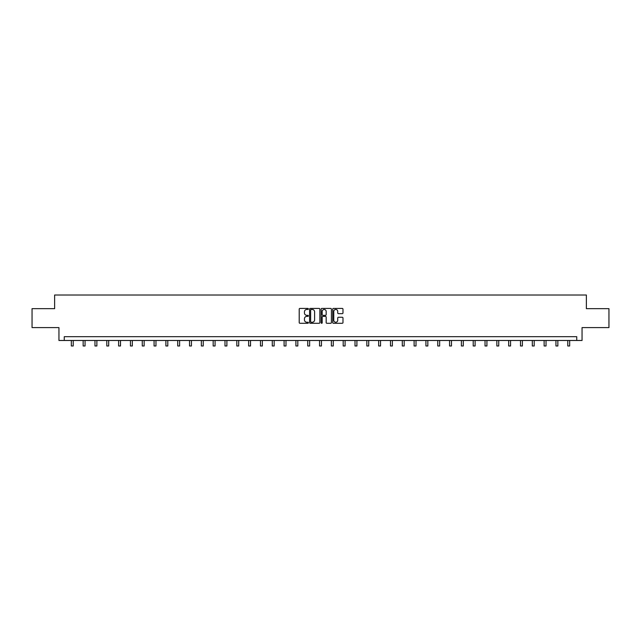 <?xml version="1.0" encoding="UTF-8"?>
<svg xmlns="http://www.w3.org/2000/svg" width="641" height="641" viewBox="0 0 641 641"><rect width="100%" height="100%" fill="white"/><g stroke="black" fill="none" stroke-linecap="round" stroke-linejoin="round"><path stroke-width="0.96" d="M308.377 308.938A0.521 0.521 0 0 0 307.856 308.417L299.956 308.417A0.745 0.745 0 0 0 299.211 309.154L299.211 322.543A0.745 0.745 0 0 0 299.956 323.288L307.856 323.288A0.521 0.521 0 0 0 308.377 322.768A0.521 0.521 0 0 0 307.856 322.247L306.831 322.247A2.38 2.38 0 0 1 304.451 319.867L304.451 318.753A2.38 2.38 0 0 1 306.831 316.374L307.856 316.374A0.521 0.521 0 0 0 308.377 315.853A0.521 0.521 0 0 0 307.856 315.332L306.831 315.332A2.38 2.38 0 0 1 304.451 312.952L304.451 311.838A2.38 2.38 0 0 1 306.831 309.459L307.856 309.459A0.521 0.521 0 0 0 308.377 308.938M342.238 313.657A0.745 0.745 0 0 0 342.975 312.912L342.975 309.154A0.745 0.745 0 0 0 342.238 308.417L333.456 308.417A0.745 0.745 0 0 0 332.719 309.154L332.719 322.543A0.745 0.745 0 0 0 333.456 323.288L342.238 323.288A0.745 0.745 0 0 0 342.975 322.543L342.975 318.008A0.745 0.745 0 0 0 342.238 317.263L338.48 317.263A0.745 0.745 0 0 0 337.735 318.008L337.735 320.26A1.987 1.987 0 0 1 335.748 322.247A1.987 1.987 0 0 1 333.761 320.26L333.761 311.446A1.987 1.987 0 0 1 335.748 309.459A1.987 1.987 0 0 1 337.735 311.446L337.735 312.912A0.745 0.745 0 0 0 338.48 313.657L342.238 313.657M576.748 340.475L582.052 340.475L582.052 327.599L608.95 327.599L608.95 308.658L586.371 308.658L586.371 295.012L54.629 295.012L54.629 308.658L32.05 308.658L32.05 327.599L58.948 327.599L58.948 340.475L576.748 340.475L576.748 336.685L64.252 336.685L64.252 340.475M319.851 309.154A0.745 0.745 0 0 0 319.106 308.417L310.332 308.417A0.745 0.745 0 0 0 309.587 309.154L309.587 322.543A0.745 0.745 0 0 0 310.332 323.288L319.106 323.288A0.745 0.745 0 0 0 319.851 322.543L319.851 309.154M321.894 308.417L330.668 308.417A0.745 0.745 0 0 1 331.413 309.154L331.413 322.543A0.745 0.745 0 0 1 330.668 323.288L326.918 323.288A0.745 0.745 0 0 1 326.173 322.543L326.173 317.119A0.745 0.745 0 0 0 325.428 316.374L322.936 316.374A0.745 0.745 0 0 0 322.191 317.119L322.191 322.768A0.521 0.521 0 0 1 321.67 323.288A0.521 0.521 0 0 1 321.149 322.768L321.149 309.154A0.745 0.745 0 0 1 321.894 308.417M311.149 309.459A0.521 0.521 0 0 0 310.629 309.98L310.629 321.726A0.521 0.521 0 0 0 311.149 322.247L312.223 322.247A2.38 2.38 0 0 0 314.603 319.867L314.603 311.838A2.38 2.38 0 0 0 312.223 309.459L311.149 309.459M326.173 311.486A1.987 1.987 0 0 0 324.178 309.491A1.987 1.987 0 0 0 322.191 311.486L322.191 314.587A0.745 0.745 0 0 0 322.936 315.332L325.428 315.332A0.745 0.745 0 0 0 326.173 314.587L326.173 311.486M71.335 340.475L71.335 345.988L73.226 345.988L73.226 340.475M83.154 340.475L83.154 345.988L85.053 345.988L85.053 340.475M94.972 340.475L94.972 345.988L96.871 345.988L96.871 340.475M106.799 340.475L106.799 345.988L108.69 345.988L108.69 340.475M118.617 340.475L118.617 345.988L120.508 345.988L120.508 340.475M130.435 340.475L130.435 345.988L132.326 345.988L132.326 340.475M142.254 340.475L142.254 345.988L144.153 345.988L144.153 340.475M154.072 340.475L154.072 345.988L155.971 345.988L155.971 340.475M165.891 340.475L165.891 345.988L167.79 345.988L167.79 340.475M177.717 340.475L177.717 345.988L179.608 345.988L179.608 340.475M189.536 340.475L189.536 345.988L191.427 345.988L191.427 340.475M201.354 340.475L201.354 345.988L203.245 345.988L203.245 340.475M213.173 340.475L213.173 345.988L215.072 345.988L215.072 340.475M224.991 340.475L224.991 345.988L226.89 345.988L226.89 340.475M236.817 340.475L236.817 345.988L238.708 345.988L238.708 340.475M248.636 340.475L248.636 345.988L250.527 345.988L250.527 340.475M260.454 340.475L260.454 345.988L262.345 345.988L262.345 340.475M272.273 340.475L272.273 345.988L274.164 345.988L274.164 340.475M284.091 340.475L284.091 345.988L285.99 345.988L285.99 340.475M295.91 340.475L295.91 345.988L297.809 345.988L297.809 340.475M307.736 340.475L307.736 345.988L309.627 345.988L309.627 340.475M319.555 340.475L319.555 345.988L321.445 345.988L321.445 340.475M331.373 340.475L331.373 345.988L333.264 345.988L333.264 340.475M343.191 340.475L343.191 345.988L345.09 345.988L345.09 340.475M355.01 340.475L355.01 345.988L356.909 345.988L356.909 340.475M366.836 340.475L366.836 345.988L368.727 345.988L368.727 340.475M378.655 340.475L378.655 345.988L380.546 345.988L380.546 340.475M390.473 340.475L390.473 345.988L392.364 345.988L392.364 340.475M402.292 340.475L402.292 345.988L404.183 345.988L404.183 340.475M414.11 340.475L414.11 345.988L416.009 345.988L416.009 340.475M425.928 340.475L425.928 345.988L427.827 345.988L427.827 340.475M437.755 340.475L437.755 345.988L439.646 345.988L439.646 340.475M449.573 340.475L449.573 345.988L451.464 345.988L451.464 340.475M461.392 340.475L461.392 345.988L463.283 345.988L463.283 340.475M473.21 340.475L473.21 345.988L475.109 345.988L475.109 340.475M485.029 340.475L485.029 345.988L486.928 345.988L486.928 340.475M496.847 340.475L496.847 345.988L498.746 345.988L498.746 340.475M508.674 340.475L508.674 345.988L510.565 345.988L510.565 340.475M520.492 340.475L520.492 345.988L522.383 345.988L522.383 340.475M532.31 340.475L532.31 345.988L534.201 345.988L534.201 340.475M544.129 340.475L544.129 345.988L546.028 345.988L546.028 340.475M555.947 340.475L555.947 345.988L557.846 345.988L557.846 340.475M567.774 340.475L567.774 345.988L569.665 345.988L569.665 340.475"/></g></svg>
